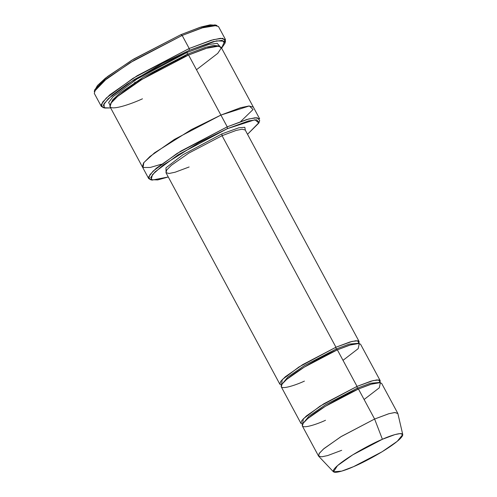 <?xml version="1.0" encoding="UTF-8"?>
<svg xmlns="http://www.w3.org/2000/svg" width="497" height="497" viewBox="0 0 497 497"><rect width="100%" height="100%" fill="white"/><g stroke="black" fill="none" stroke-linecap="round" stroke-linejoin="round"><path stroke-width="0.75" d="M222.053 135.7L236.069 130.45L242.051 129.201L245.22 130.003L242.051 129.201L236.069 130.45L222.053 135.7L188.835 153.082L171.428 165.24L166.812 169.893L165.961 172.676L166.812 169.893L171.428 165.24L188.835 153.082L222.053 135.7L335.947 347.223L298.927 366.985L282.215 379.64L281.501 384.995L279.854 384.2L280.706 381.416L285.315 376.757L302.729 364.605L335.947 347.223L336.102 349.049L335.947 347.223L222.053 135.7L221.898 133.873L222.053 135.7M245.356 130.264L244.81 127.282L238.802 127.804L221.898 133.873L238.802 127.804L244.81 127.282L245.356 130.264M94.703 90.46L97.437 85.559L105.482 78.135L132.152 59.988L180.92 34.653L133.917 58.932L107.408 76.613L94.865 89.553L94.25 91.529L107.066 78.309L134.147 60.243L182.169 35.436L180.92 34.653L201.117 26.987L210.125 24.85L215.804 25.254M103.979 107.681L101.32 106.426L102.655 102.065L109.88 94.772L137.16 75.73L189.202 48.495L189.357 50.321L213.07 41.655L222.227 40.35L224.917 43.388L221.612 48.19L224.601 41.214L216.543 40.853L189.357 50.321L162.469 63.312L126.99 84.297L112.16 95.25L104.097 103.575L104.128 107.768L110.651 107.936L104.824 108.048L103.333 105.134L108.222 98.773L134.352 79.508L189.357 50.321L189.202 48.495L132.997 78.321L106.302 98.002L101.307 104.5L102.836 107.476L104.824 108.048M151.218 179.734L148.702 178.603L149.895 174.702L156.356 168.185L180.728 151.169L227.235 126.834L227.384 128.661L248.525 120.939L256.688 119.771L259.08 122.479L247.531 134.296L258.887 122.989L254.918 119.765L227.384 128.661L198.881 142.67L163.233 165.016L152.48 174.627L151.144 179.678L157.711 179.926L168.272 176.975L152.045 180.113L150.715 177.51L155.07 171.844L178.361 154.673L227.384 128.661L227.235 126.834L177.013 153.48L153.157 171.067L148.69 176.876L150.057 179.541L152.045 180.113M341.688 450.313L327.672 455.569L321.689 456.811L318.521 456.01L319.372 453.227L323.988 448.574L341.396 436.422L374.614 419.033L358.443 389.002L325.224 406.391L307.817 418.542L303.201 423.202L302.35 425.985L318.521 456.01M402.75 434.515L397.88 413.603L395.034 412.516L389.027 413.672L374.614 419.033L382.398 439.273L395.009 434.577L400.265 433.564L402.75 434.515L397.289 441.293L382.044 451.798L353.584 466.64C362.27 463.167 388.567 449.524 399.656 439.205C409.888 429.265 392.239 434.701 382.398 439.273C373.713 442.74 347.422 456.389 336.326 466.702C326.094 476.642 343.744 471.212 353.584 466.64L341.675 471.131L333.462 471.827L337.525 465.608L352.721 454.861L382.398 439.273L374.614 419.033L340.693 436.851L323.33 449.139L319.062 453.68L318.689 456.24L333.462 471.827M325.516 420.282C314.266 425.507 294.094 431.719 305.785 420.356C318.465 408.565 348.521 392.972 358.443 389.002L357.194 388.219L325.796 404.589L308.954 416.188L302.866 423.692L308.954 416.188L325.796 404.589L357.194 388.219L357.039 386.393L320.018 406.155L303.307 418.816L302.592 424.165L300.946 423.369L301.797 420.586L306.407 415.933L323.82 403.775L357.039 386.393L357.194 388.219L370.321 383.268L379.41 382.479L370.321 383.268L357.194 388.219L358.443 389.002L370.638 384.311L380.398 382.578L379.286 387.822L364.096 399.507M380.205 380.696L360.518 344.135L357.349 343.334L351.367 344.583L337.351 349.832L336.102 349.049L349.229 344.098L358.318 343.303L349.229 344.098L336.102 349.049L304.704 365.419L287.862 377.012L281.774 384.523L287.862 377.012L304.704 365.419L336.102 349.049L337.351 349.832L357.039 386.393L371.054 381.143L377.037 379.894L380.205 380.696L379.963 382.51L378.969 379.957L373.079 380.596L357.039 386.393L337.351 349.832L349.546 345.142L359.306 343.408L358.194 348.652L343.011 360.337M358.871 343.34L357.877 340.787L351.988 341.42L335.947 347.223L349.963 341.973L355.945 340.725L359.114 341.526L358.871 343.34M224.917 43.388L225.532 41.413L222.793 38.306L213.43 39.642L189.202 48.495L211.157 40.269L220.531 38.319L225.495 39.567L218.463 26.509L213.499 25.26L204.124 27.211L182.169 35.436L189.202 48.495L182.169 35.436L130.127 62.678L102.854 81.713L95.623 89.013L94.287 93.374L101.32 106.426M142.409 166.905L143.565 162.954L150.026 156.437L174.397 139.421L220.904 115.08L227.235 126.834L188.568 55.018L187.313 54.235L143.658 76.936L119.87 93.156L112.782 99.748L110.471 104.066L112.782 99.748L119.87 93.156L143.658 76.936L187.313 54.235L187.158 52.409L136.899 79.085L113.049 96.679L108.607 102.475L110.005 105.122L108.607 102.475L113.049 96.679L136.899 79.085L187.158 52.409L187.313 54.235L205.435 47.364L213.48 45.475L218.481 45.91L213.48 45.475L205.435 47.364L187.313 54.235L188.568 55.018L205.634 48.451L219.307 46.022L221.14 48.252L217.742 53.365L196.483 69.723M219.624 46.097L217.195 43.307L208.833 44.488L187.158 52.409L208.833 44.488L217.195 43.307L219.624 46.097M161.295 164.24L150.212 167.47L143.018 167.489L143.863 162.562L154.579 152.784L191.339 129.636L220.904 115.08L249.314 105.96L253.06 109.514L240.747 121.461L253.06 109.514L249.314 105.96L220.904 115.08L240.529 107.731L248.904 105.985L253.34 107.103L220.997 47.041L216.562 45.923L208.187 47.669L188.568 55.018L220.904 115.08L174.397 139.421L150.026 156.437L143.571 162.954L142.378 166.849L148.702 178.603M142.465 98.81C126.716 106.122 98.474 114.819 114.844 98.909C132.6 82.409 174.671 60.572 188.568 55.018L142.061 79.358L117.683 96.375L111.229 102.891L110.036 106.787L142.372 166.849M304.425 381.112C293.174 386.337 273.002 392.549 284.694 381.187C297.374 369.395 327.43 353.802 337.351 349.832L304.133 367.221L286.726 379.373L282.11 384.026L281.259 386.809L300.946 423.369M166.097 172.937L165.955 167.824L182.989 154.716L221.898 133.873L182.989 154.716L165.955 167.824L166.097 172.937M259.08 122.479L259.701 120.504L257.247 117.727L248.885 118.92L227.235 126.834L246.854 119.479L255.228 117.739L259.664 118.858L253.364 107.159M253.333 107.103L248.904 105.985L240.523 107.731L220.904 115.08L191.339 129.636L154.579 152.79L143.863 162.562L143.018 167.495L150.212 167.47L161.295 164.246M225.495 39.567L225.079 42.481M134.358 82.775L143.198 78.663M179.255 59.249L187.562 54.13M358.443 389.002L374.614 419.033L388.629 413.784L394.612 412.535L397.78 413.336L381.609 383.305L378.441 382.51L372.458 383.752L358.443 389.002M214.959 24.887L200.018 27.329L180.92 34.653L182.169 35.436L201.683 27.956L216.947 25.459L214.959 24.887M189.127 166.98L175.112 172.229L169.129 173.478L165.961 172.676L279.854 384.2M359.114 341.526L245.17 129.922"/></g></svg>
